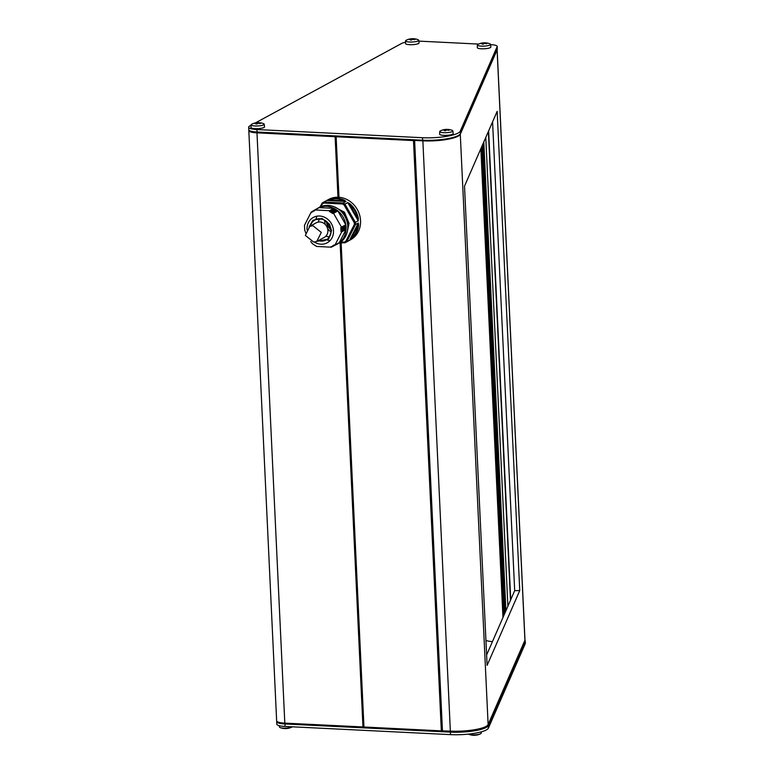 <?xml version="1.0" encoding="UTF-8"?>
<svg xmlns="http://www.w3.org/2000/svg" width="774" height="774" viewBox="0 0 774 774"><rect width="100%" height="100%" fill="white"/><g stroke="black" fill="none" stroke-linecap="round" stroke-linejoin="round"><path stroke-width="1.16" d="M334.078 206.726L344.449 212.182L349.055 223.328L347.4 231.242M330.904 229.123A9.772 8.717 61.5 0 1 326.88 221.722M331.04 231.842A12.5 11.136 61.5 0 1 327.654 228.775M325.399 224.634A12.5 11.136 61.5 0 1 324.683 220.126M329.472 236.805A11.475 10.226 61.5 0 1 329.095 236.796A11.475 10.226 61.5 0 1 325.931 236.128M318.298 222.08A11.475 10.226 61.5 0 1 319.662 218.742M314.331 242.049A14.454 12.877 -118.5 0 0 333.507 230.758A14.454 12.877 -118.5 0 0 319.604 216.014A14.454 12.877 -118.5 0 0 307.036 229.452A14.454 12.877 -118.5 0 0 307.065 229.936M345.398 227.014L340.792 229.762L345.92 226.453L345.291 225.611L340.686 228.107L341.576 228.562L340.783 229.53M340.686 228.107L345.775 224.789L337.812 210.915L333.517 213.247L341.479 227.13L340.705 227.846M332.491 213.547L336.874 210.934L333.517 213.247M331.088 212.647L335.713 210.141L331.088 212.647L332.327 212.453L332.259 213.44M329.714 211.795L334.116 209.135L329.714 211.795L330.74 211.428L330.895 212.521M314.418 210.886L314.902 209.977L329.56 210.702L329.521 211.631M314.718 210.131L319.198 207.635L314.834 209.986M311.651 212.55L312.232 211.457L312.909 211.757L313.722 210.586L314.205 211.021M312.328 211.341L317.862 208.341M312.232 211.457L313.499 210.751M312.135 211.67L311.167 212.144L311.612 212.521M311.167 212.144L304.482 225.302L304.704 230.023L305.827 233.138M340.792 229.762L341.663 230.458L340.831 231.155L345.465 228.911L340.87 231.397L341.702 231.852L335.007 245.01L333.749 245.068L333.758 245.842L332.656 245.755L332.462 246.596L331.175 246.587L331.282 247.177L316.624 246.451L312.667 243.897L310.713 241.565M321.046 206.59L322.458 203.814L322.187 203.011A22.949 20.453 61.5 0 1 323.484 202.237L328.573 199.479A22.949 20.453 61.5 0 1 338.47 197.264A22.949 20.453 61.5 0 1 359.649 215.143A22.949 20.453 61.5 0 1 350.487 239.814L345.407 242.572A22.949 20.453 61.5 0 1 345.02 242.775L345.407 242.572A22.949 20.453 61.5 0 0 346.704 241.798L349.548 240.25L357.356 224.915L357.975 225.07C357.356 230.604 355.082 235.064 351.164 238.46L350.535 238.305M344.343 200.156L343.811 201.327L326.725 200.485L329.085 199.402A22.949 20.453 61.5 0 1 336.642 198.25A22.949 20.453 61.5 0 1 344.343 200.156L345.988 201.433L343.143 202.982A22.949 20.453 61.5 0 1 344.923 204.133L347.768 202.595L350.022 203.823L349.548 204.307C353.815 208.109 356.514 212.811 357.656 218.432L357.066 218.771L348.948 204.646L349.548 204.307L357.656 218.432L358.323 218.268L358.246 220.832L354.298 222.757L344.033 204.887L344.923 204.133L355.392 222.38A22.949 20.453 61.5 0 1 355.498 224.508L358.343 222.96L358.643 225.06L357.975 225.07L351.164 238.46L351.677 238.75L349.548 240.25M343.056 213.566A18.702 16.67 61.5 0 1 346.549 219.99M335.723 244.845A20.405 18.179 -118.5 0 0 337.125 244.168L338.828 243.249A20.405 18.179 -118.5 0 0 346.965 221.316A20.405 18.179 -118.5 0 0 328.147 205.42A20.405 18.179 -118.5 0 0 319.343 207.393L317.65 208.312A20.405 18.179 -118.5 0 0 316.305 209.125M337.125 244.168A20.405 18.179 -118.5 0 0 345.272 222.235A20.405 18.179 -118.5 0 0 326.454 206.339A20.405 18.179 -118.5 0 0 317.65 208.312M468.415 734.11A6.569 1.422 -2.7 0 0 468.831 734.323A6.569 1.422 -2.7 0 0 474.752 734.836A6.569 1.422 -2.7 0 0 480.606 733.762A6.569 1.422 -2.7 0 0 480.702 733.713A6.569 1.422 -2.7 0 0 481.244 733.133L481.302 731.846M279.308 725.702L279.491 727.038A6.569 1.422 -2.7 0 0 280.188 727.608A6.569 1.422 -2.7 0 0 286.109 728.121A6.569 1.422 -2.7 0 0 291.962 727.047A6.569 1.422 -2.7 0 0 292.059 726.999A6.569 1.422 -2.7 0 0 292.349 726.805M260.316 123.453A14.29 5.699 -87.2 0 1 260.586 123.327A14.58 12.994 -118.5 0 0 258.468 122.94A14.58 5.815 -87.2 0 1 259.396 122.727A14.29 12.732 -118.5 0 0 258.158 122.66A14.58 5.815 92.8 0 0 257.229 122.873A14.58 12.994 -118.5 0 0 255.139 123.056A14.29 5.699 92.8 0 0 254.869 123.182A14.29 5.699 92.8 0 0 254.598 123.347A14.58 12.994 61.5 0 1 256.687 123.172A14.58 5.815 92.8 0 0 255.778 123.946A14.29 12.732 61.5 0 1 257.026 124.014A14.58 5.815 -87.2 0 1 257.926 123.23A14.58 12.994 61.5 0 1 260.045 123.617A14.29 5.699 -87.2 0 1 260.316 123.453M251.724 124.198A14.59 14.59 0 0 1 263.508 123.637A6.569 1.422 177.3 0 1 264.205 124.208A6.569 1.422 177.3 0 1 263.663 124.837A6.569 1.422 177.3 0 1 256.281 125.998A6.569 1.422 177.3 0 1 251.086 124.827A6.569 1.422 177.3 0 1 251.637 124.246A6.569 1.422 177.3 0 1 251.724 124.198A6.569 1.422 177.3 0 1 251.927 124.111M251.086 124.827L250.979 127.458A6.802 1.471 -2.7 0 0 256.358 128.668A6.802 1.471 -2.7 0 0 264.002 127.478A6.802 1.471 -2.7 0 0 264.563 126.82L264.205 124.208M443.512 129.897A14.29 5.699 92.8 0 0 443.241 130.061A14.58 12.994 61.5 0 1 445.331 129.887A14.58 5.815 92.8 0 0 444.421 130.661A14.29 12.732 61.5 0 1 445.669 130.729A14.58 5.815 -87.2 0 1 446.569 129.945A14.58 12.994 61.5 0 1 448.688 130.332A14.29 5.699 -87.2 0 1 448.959 130.167A14.29 5.699 -87.2 0 1 449.23 130.042A14.58 12.994 -118.5 0 0 447.111 129.655A14.58 5.815 -87.2 0 1 448.04 129.442A14.29 12.732 -118.5 0 0 446.801 129.374A14.58 5.815 92.8 0 0 445.872 129.587A14.58 12.994 -118.5 0 0 443.783 129.771A14.29 5.699 92.8 0 0 443.512 129.897M440.377 130.912A14.59 14.59 0 0 1 452.151 130.351A6.569 1.422 177.3 0 1 452.848 130.922A6.569 1.422 177.3 0 1 452.306 131.551A6.569 1.422 177.3 0 1 444.924 132.712A6.569 1.422 177.3 0 1 439.729 131.541A6.569 1.422 177.3 0 1 440.28 130.961A6.569 1.422 177.3 0 1 440.377 130.912A6.569 1.422 177.3 0 1 440.57 130.816M439.729 131.541L439.622 134.173A6.802 1.471 -2.7 0 0 445.002 135.382A6.802 1.471 -2.7 0 0 452.645 134.192A6.802 1.471 -2.7 0 0 453.206 133.534L452.848 130.922M482.724 44.118A14.29 12.732 61.5 0 1 483.344 44.166A14.58 5.815 -87.2 0 1 484.253 43.383A14.58 12.994 61.5 0 1 486.362 43.77A14.29 5.699 -87.2 0 1 486.904 43.479A14.58 12.994 -118.5 0 0 484.795 43.083A14.58 5.815 -87.2 0 1 485.724 42.87A14.29 12.732 -118.5 0 0 485.095 42.831A14.29 12.732 -118.5 0 0 484.476 42.812A14.58 5.815 92.8 0 0 483.547 43.025A14.58 12.994 -118.5 0 0 481.457 43.209A14.29 5.699 92.8 0 0 480.915 43.499A14.58 12.994 61.5 0 1 483.005 43.325A14.58 5.815 92.8 0 0 482.105 44.099A14.29 12.732 61.5 0 1 482.724 44.118M489.826 43.789A6.569 1.422 177.3 0 1 490.523 44.36A6.569 1.422 177.3 0 1 481.351 46.121A6.569 1.422 177.3 0 1 477.413 44.979A6.569 1.422 177.3 0 1 478.051 44.35A14.59 14.59 0 0 1 489.826 43.789M477.413 44.979L477.297 47.611A6.802 1.471 -2.7 0 0 481.38 48.791A6.802 1.471 -2.7 0 0 490.88 46.972L490.523 44.36M414.825 39.493A14.29 5.699 -87.2 0 1 415.096 39.358A14.58 12.994 -118.5 0 0 412.977 38.971A14.58 5.815 -87.2 0 1 413.906 38.758A14.29 12.732 -118.5 0 0 412.658 38.7A14.58 5.815 92.8 0 0 411.729 38.913A14.58 12.994 -118.5 0 0 409.639 39.097A14.29 5.699 92.8 0 0 409.369 39.222A14.29 5.699 92.8 0 0 409.098 39.387A14.58 12.994 61.5 0 1 411.188 39.203A14.58 5.815 92.8 0 0 410.288 39.987A14.29 12.732 61.5 0 1 411.536 40.054A14.58 5.815 -87.2 0 1 412.436 39.271A14.58 12.994 61.5 0 1 414.554 39.658A14.29 5.699 -87.2 0 1 414.825 39.493M406.234 40.238A14.59 14.59 0 0 1 418.018 39.677A6.569 1.422 177.3 0 1 418.715 40.248A6.569 1.422 177.3 0 1 418.173 40.877A6.569 1.422 177.3 0 1 410.791 42.038A6.569 1.422 177.3 0 1 405.595 40.867A6.569 1.422 177.3 0 1 406.137 40.287A6.569 1.422 177.3 0 1 406.234 40.238A6.569 1.422 177.3 0 1 406.427 40.142M405.595 40.867L405.489 43.499A6.802 1.471 -2.7 0 0 410.868 44.708A6.802 1.471 -2.7 0 0 418.511 43.518A6.802 1.471 -2.7 0 0 419.073 42.86L418.715 40.248M507.889 606.236L485.782 137.424M338.712 197.273L335.761 136.659L338.615 197.264M335.761 136.659L338.364 197.254M340.521 243.036L363.345 726.97L284.813 723.129A13.603 2.941 -2.7 0 1 276.647 720.826L248.812 130.545A13.603 2.941 177.3 0 1 248.928 130.119M251.066 125.272L249.779 125.968A13.603 2.941 -2.7 0 0 248.657 127.226A13.603 2.941 -2.7 0 0 256.823 129.529L422.372 137.714A27.206 5.892 -2.7 0 0 460.259 131.174L497.15 46.653A10.197 2.206 -2.7 0 0 497.198 46.421L497.314 48.907A10.197 2.206 177.3 0 1 497.266 49.139L460.375 133.66A27.206 5.892 177.3 0 1 459.891 134.366A27.206 5.892 177.3 0 1 422.488 140.2L256.939 132.015A13.603 2.941 177.3 0 1 249.141 130.351L250.002 131.096A12.752 2.757 -2.7 0 0 257.316 132.664L414.612 140.442L413.49 140.587L441.335 730.869L363.693 726.989L340.87 243.026M337.977 197.244L335.123 136.708L256.978 132.847A13.603 2.941 177.3 0 1 248.812 130.545M413.49 140.587L336.129 136.756L338.983 197.293M441.335 730.869L450.236 731.101A27.206 5.892 -2.7 0 0 477.761 729.118A27.206 5.892 -2.7 0 0 488.123 724.561L524.927 640.243A10.197 2.206 -2.7 0 0 524.975 640.001L497.14 49.73A10.197 2.206 177.3 0 1 497.092 49.962L460.288 134.279A27.206 5.892 177.3 0 1 449.926 138.836A26.355 5.708 -2.7 0 0 459.098 135.189L459.891 134.366M340.773 243.026L363.693 726.989M485.937 640.427A15.809 3.425 -2.7 0 0 492.448 641.617M505.915 610.754L483.808 141.942M510.734 599.715L488.626 130.903M510.482 600.285L488.375 131.474M486.614 654.978L514.681 590.668L492.574 121.857M524.898 640.321L524.956 640.369A10.197 2.206 177.3 0 1 525.227 640.843A10.197 2.206 177.3 0 1 525.178 641.085L488.297 725.596A27.206 5.892 177.3 0 1 450.4 732.136L422.865 140.849A27.206 5.892 -2.7 0 1 422.401 140.82L414.612 140.442L442.447 730.724M497.16 111.359L464.506 186.166L487.107 665.35L519.751 590.552L497.16 111.359M514.681 590.668L519.751 590.552M411.188 39.203L411.226 40.025M411.729 38.913L411.778 39.803M412.658 38.7L412.687 39.3M483.005 43.325L483.044 44.137M483.547 43.025L483.586 43.915M484.476 42.812L484.505 43.412M445.872 129.587L445.911 130.477M446.801 129.374L446.83 129.974M445.331 129.887L445.369 130.7M256.687 123.172L256.726 123.985M257.229 122.873L257.268 123.763M258.158 122.66L258.177 123.26M478.622 44.079L419.46 41.148A13.603 2.941 -2.7 0 0 418.831 41.119M405.537 42.183A13.603 2.941 -2.7 0 0 401.58 43.479L255.323 122.96M497.198 46.421A10.197 2.206 -2.7 0 0 491.074 44.689L490.561 44.669M249.141 130.351A13.603 2.941 177.3 0 1 248.773 129.713L248.657 127.226M422.372 137.714L422.865 140.849A26.355 5.708 -2.7 0 0 449.926 138.836M450.516 734.632L450.4 732.136L284.851 723.961A13.603 2.941 177.3 0 1 276.686 721.649L276.802 724.135A13.603 2.941 -2.7 0 0 284.967 726.447L450.516 734.632A27.206 5.892 -2.7 0 0 488.413 728.082L525.294 643.571A10.197 2.206 -2.7 0 0 525.343 643.329L525.227 640.843M450.7 731.13A26.355 5.708 -2.7 0 0 477.761 729.118M340.841 241.943L344.449 242.127L345.02 242.775M345.755 241.362L346.704 241.798L355.498 224.508L354.376 224.421L345.755 241.362L344.449 242.127M328.892 200.592L329.076 199.982C333.952 198.25 338.925 198.492 343.995 200.718L329.076 199.982L329.085 199.402M323.764 203.059L322.458 203.814L322.187 203.011L323.484 202.237A22.949 20.453 61.5 0 1 323.871 202.033L323.764 203.059L342.65 203.988L343.143 202.982L323.871 202.033L326.725 200.485M322.458 203.814L322.187 203.011M357.356 224.915L358.343 222.96M358.246 220.832L357.066 218.771M348.948 204.646L347.768 202.595M345.988 201.433L343.811 201.327M345.436 228.649L345.988 228.098L345.407 227.246M334.871 245.087L339.312 242.668L345.997 229.52L345.465 228.911M329.56 210.702L333.855 208.361L319.198 207.635M333.855 208.361L334.116 209.135M335.519 210.015L335.065 209.077L334.32 209.29M336.874 210.934L336.458 209.967L335.713 210.141M337.812 210.915L337.087 211.05M338.219 243.375L333.758 245.842M333.797 245.832L332.462 246.596M332.269 246.577L331.282 247.177M326.425 221.325A10.623 9.472 -118.5 0 0 330.991 229.723M312.948 225.756L321.316 232.423L316.73 241.517L313.654 242.039L305.353 235.441L309.813 226.308L312.948 225.756M316.769 241.488L324.248 237.425A8.33 7.421 -118.5 0 0 327.576 228.475A8.33 7.421 -118.5 0 0 319.894 221.983A8.33 7.421 -118.5 0 0 316.295 222.786L309.852 226.289M331.127 230.439A11.475 10.226 61.5 0 1 326.096 240.008A11.475 10.226 61.5 0 1 321.142 241.111A11.475 10.226 61.5 0 1 318.404 240.598M317.137 241.294L328.689 238.972L331.562 230.662L329.531 224.189L322.081 218.471L312.928 220.251L309.165 226.753M347.787 226.559A15.47 13.787 -118.5 0 0 347.942 223.473A15.47 13.787 -118.5 0 0 338.219 208.951M310.451 225.96A11.475 10.226 61.5 0 1 315.134 219.835A11.475 10.226 61.5 0 1 320.088 218.732M350.022 203.823A22.949 20.453 61.5 0 1 358.323 218.268M358.643 225.06A22.949 20.453 61.5 0 1 351.677 238.75M343.279 242.717A22.949 20.453 61.5 0 1 339.196 243.036M481.805 146.538L503.913 615.349M362.958 726.989L340.134 243.055M341.141 243.007L363.964 727.038M256.978 132.847L284.813 723.129M481.883 146.363L503.99 615.166M480.857 148.695L502.965 617.507M504.987 612.882L482.879 144.07M460.288 134.279L488.123 724.561M497.092 49.962L524.927 640.243M257.316 132.664L256.823 129.529M460.375 133.66L460.259 131.174M497.266 49.139L497.15 46.653M524.743 640.679L525.294 643.571M487.775 725.122L488.413 728.082M285.093 723.139L284.967 726.447M340.947 242.601L339.825 242.659M344.836 242.765L340.018 242.533M320.175 206.968L322.1 203.185M354.376 224.421L354.298 222.757M344.033 204.887L342.65 203.988M320.939 205.41L319.691 207.209A22.949 20.453 61.5 0 1 320.92 205.449M311.293 212.076L312.164 211.602M329.685 210.876L334.02 208.516M330.74 211.428L335.065 209.077M330.943 211.554L335.268 209.203M336.458 209.967L332.123 212.318M336.651 210.102L332.327 212.453M337.609 210.838L333.275 213.189M341.479 227.13L345.775 224.789M341.411 227.363L345.746 225.011M341.576 228.562L345.901 226.211M341.586 228.804L345.92 226.453M345.978 227.866L341.653 230.217M345.988 228.098L341.663 230.458M345.949 229.298L341.615 231.649M345.997 229.52L341.702 231.852M332.365 246.587L331.398 247.109M315.134 219.835C323.542 217.378 328.844 220.938 331.049 230.517C331.108 234.851 329.453 238.015 326.096 240.008M358.343 225.108L352.286 236.244M468.831 734.323A14.59 14.59 0 0 0 480.606 733.762M280.188 727.608A14.59 14.59 0 0 0 291.962 727.047M329.918 240.724L327.421 240.124M315.792 219.477L316.876 216.188M344.933 242.794L339.979 242.552M320.136 206.987L322.119 203.078M339.176 243.055L343.298 242.717M312.183 211.563L311.235 212.086M317.93 208.245L313.625 210.586M339.254 242.726L334.958 245.058M338.151 243.481L333.846 245.813M336.845 244.236L332.539 246.577M332.394 246.596L331.359 247.158"/></g></svg>
